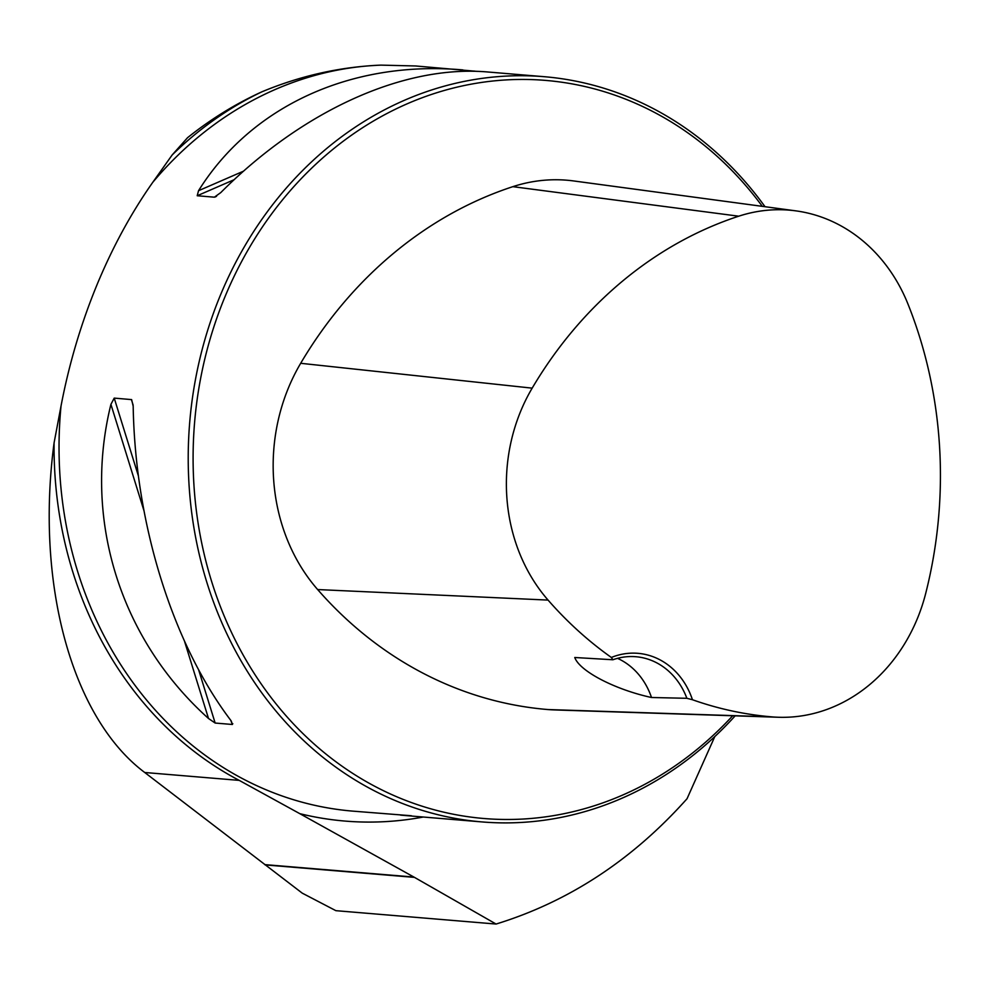 <?xml version="1.0" encoding="UTF-8"?>
<svg xmlns="http://www.w3.org/2000/svg" width="989" height="989" viewBox="0 0 989 989"><rect width="100%" height="100%" fill="white"/><g stroke="black" fill="none" stroke-linecap="round" stroke-linejoin="round"><path stroke-width="1.48" d="M411.412 815.752L352.764 811.128A373.904 324.466 -85.2 0 1 61.021 406.059L54.086 442.849C35.27 584.338 72.049 718.125 144.74 772.496L302.238 893.141L335.877 910.671L496.082 924.047C568.724 901.696 632.367 859.936 687.034 798.741L714.8 736.57M61.021 406.059C68.933 364.533 80.739 324.577 96.415 286.192C112.19 247.88 130.981 213.253 152.788 182.297A373.904 324.466 -85.2 0 1 380.926 65.126C340.216 66.832 300.545 75.72 261.9 91.816A375.684 326.011 -85.2 0 0 172.16 154.976L152.788 182.297M261.9 91.816C235.617 103.796 210.83 119.088 187.527 137.718L172.16 154.976M423.354 817.013A384.461 333.627 -85.2 0 1 299.803 813.663L413.921 877.058L496.082 924.047M299.803 813.663L239.227 780.383A375.684 326.011 -85.2 0 1 54.086 442.849M380.926 65.126L415.64 65.966L477.18 71.381M765.004 206.701A373.904 324.466 94.8 0 0 544.185 76.697A373.904 324.466 94.8 0 0 219.867 296.502A373.904 324.466 94.8 0 0 481.964 821.921A373.904 324.466 94.8 0 0 735.161 715.851M110.916 404.34L114.217 398.11L131.624 399.605L133.181 406.195C135.134 523.391 172.407 643.369 230.783 720.363L232.341 724.48L215.157 723.046L208.518 718.509C119.854 638.981 82.582 519.002 110.916 404.34L143.85 510.349M232.786 723.639L232.341 724.48L231.265 721.018M544.185 76.697L487.948 71.999C404.142 64.582 302.968 110.249 220.794 192.571L214.39 197.182L197.207 195.748L198.529 190.716C251.441 105.947 351.54 60.193 462.84 69.91M215.293 196.972L216.579 196.23M400.632 815.134L481.964 821.921M611.35 657.462L612.933 659.762L574.757 657.5C579.739 671.37 615.356 689.679 651.504 697.505L686.873 698.296L692.448 699.73A74.781 64.891 94.8 0 0 611.35 657.462A416.888 361.764 -85.2 0 1 548.067 600.088A167.611 145.445 -85.2 0 1 532.169 388.145A416.888 361.764 -85.2 0 1 738.721 216.195A167.611 145.445 -85.2 0 1 795.799 210.855A167.611 145.445 -85.2 0 1 908.149 304.488A416.888 361.764 -85.2 0 1 925.741 593.264A167.611 145.445 -85.2 0 1 778.467 717.26A167.611 145.445 -85.2 0 1 772.224 716.901A416.888 361.764 -85.2 0 1 692.448 699.73M795.799 210.855L573.781 180.962A178.947 155.285 94.8 0 0 512.846 186.661A428.225 371.592 94.8 0 0 300.681 363.297A178.947 155.285 94.8 0 0 317.654 589.555A428.225 371.592 94.8 0 0 547.894 709.546A178.947 155.285 94.8 0 0 554.557 709.929L778.467 717.26M762.309 206.342A370.343 321.376 94.8 0 0 224.429 298.109A370.343 321.376 94.8 0 0 323.737 752.246A370.343 321.376 94.8 0 0 732.701 715.764M617.519 658.34A71.22 61.8 -85.2 0 1 651.504 697.505M612.933 659.762A71.22 61.8 -85.2 0 1 635.865 656.721A71.22 61.8 -85.2 0 1 686.873 698.296M317.654 589.555L548.067 600.088M547.894 709.546L772.224 716.901M300.681 363.297L532.169 388.145M512.846 186.661L738.721 216.195M133.156 405.193L131.401 399.544M215.157 723.046L198.628 669.825M138.398 475.932L114.217 398.11M208.518 718.509L184.597 641.527M198.529 190.716L243.591 171.134M473.447 71.282L474.065 71.01M197.207 195.748L234.17 179.689M144.74 772.496L239.227 780.383M264.755 864.609L413.921 877.058M265.163 864.905L414.49 877.379"/></g></svg>
